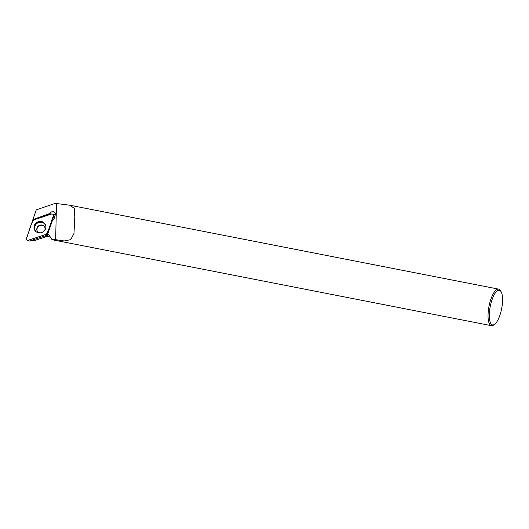 <?xml version="1.0" encoding="UTF-8"?>
<svg xmlns="http://www.w3.org/2000/svg" width="529" height="529" viewBox="0 0 529 529"><rect width="100%" height="100%" fill="white"/><g stroke="black" fill="none" stroke-linecap="round" stroke-linejoin="round"><path stroke-width="0.79" d="M44.866 227.159A4.305 4.053 -29.2 0 0 37.361 231.358M53.383 215.865A1.554 1.461 -29.2 0 0 51.505 214.053L33.539 219.985A1.554 1.461 -29.2 0 0 32.514 220.983L26.47 238.414A1.554 1.461 -29.2 0 0 28.348 240.226L46.314 234.294A1.554 1.461 -29.2 0 0 47.339 233.296L53.383 215.865L53.257 217.756L52.067 221.182M47.465 234.459L47.18 235.22L29.161 241.098M35.635 231.312A6.011 5.66 -29.2 0 0 42.902 231.953A6.011 5.66 -29.2 0 0 45.613 225.222A6.011 5.66 -29.2 0 0 44.218 222.967A6.011 5.66 -29.2 0 0 36.012 223.026A6.011 5.66 -29.2 0 0 35.317 230.981A6.011 5.66 -29.2 0 0 35.635 231.312M31.211 240.49L35.145 240.331L47.121 236.423L50.334 236.992M47.312 233.699L47.954 235.345L47.141 235.233M52.669 219.449A2.936 2.764 -29.2 0 0 53.436 219.687M55.657 239.829L56.477 203.533L69.954 205.252L74.305 208.373L74.807 216.685L73.987 233.421L70.721 239.65L64.181 240.966L51.538 239.029L48.668 234.301L47.306 233.501M56.477 203.533L55.366 203.315L36.263 209.874L32.871 219.661L33.089 220.216M50.057 214.529A2.936 2.764 150.8 0 1 50.281 213.835L33.446 219.396L33.182 220.15M33.446 219.396L50.03 213.385L50.281 213.835M47.861 233.52L52.497 220.328C53.971 219.522 54.553 218.351 54.242 216.824L54.156 216.533C55.433 215.462 55.757 214.232 55.142 212.843C53.892 211.276 52.397 211.157 50.658 212.486L50.03 213.385M501.102 291.737L500.48 290.679A18.627 6.123 101.1 0 0 500.163 290.203A18.627 6.123 101.1 0 0 498.609 289.125A18.627 6.123 101.1 0 0 489.021 306.231A18.627 6.123 101.1 0 0 491.454 325.685A18.627 6.123 101.1 0 0 493.769 324.951L494.747 324.211A17.649 5.806 101.1 0 0 501.637 308.698A17.649 5.806 101.1 0 0 501.102 291.737A17.649 5.806 101.1 0 0 500.798 291.281A17.649 5.806 101.1 0 0 490.125 307.071A17.649 5.806 101.1 0 0 494.747 324.211M51.538 239.029L52.298 239.756L491.454 325.685M47.332 233.434L51.578 221.347L52.212 221.135M53.165 214.509A2.936 2.764 150.8 0 1 55.426 214.516M46.314 234.294C49.759 228.878 50.857 221.889 53.383 215.865C53.541 214.496 52.92 213.895 51.505 214.053L33.545 219.985C30.093 225.4 28.996 232.39 26.47 238.414C26.311 239.782 26.939 240.384 28.348 240.226L46.314 234.294L47.18 235.22M28.348 240.226L29.214 241.151M47.339 233.296L47.213 235.187M35.529 231.206A5.885 5.541 150.8 0 1 36.514 223.549A5.885 5.541 150.8 0 1 44.429 223.588A5.885 5.541 150.8 0 1 45.692 225.519M45.825 226.22A5.773 5.435 -29.2 0 0 44.396 223.754A5.773 5.435 -29.2 0 0 36.395 223.926A5.773 5.435 -29.2 0 0 36.065 231.682M40.085 232.866L38.915 232.601L37.275 231.213A4.305 4.053 150.8 0 1 44.105 226.121A4.305 4.053 150.8 0 1 44.786 227.007L45.117 229.117L44.727 230.267M45.825 236.813L45.084 235.908M53.257 217.75L53.462 215.508M29.181 241.151L27.171 240.153M69.954 205.252L498.609 289.125M74.642 223.846L74.715 220.765M74.768 218.252L74.801 216.685"/></g></svg>
